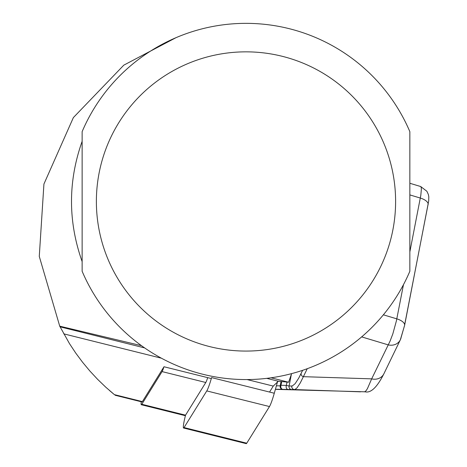 <?xml version="1.0" encoding="UTF-8"?>
<svg xmlns="http://www.w3.org/2000/svg" width="467" height="467" viewBox="0 0 467 467"><rect width="100%" height="100%" fill="white"/><g stroke="black" fill="none" stroke-linecap="round" stroke-linejoin="round"><path stroke-width="0.7" d="M141.84 401.48A8.552 0.893 -76 0 0 142.003 401.953A8.552 0.893 -76 0 0 142.377 401.614L163.993 366.753L211.317 378.55M141.483 345.685L59.735 326.176L69.507 343.659L75.788 353.14L82.583 362.258L89.857 370.996L97.603 379.321L105.787 387.207L114.514 394.738M142.377 401.614L114.397 394.638L109.471 390.488M59.735 326.176L39.275 256.395L43.927 184.045L73.366 117.596L123.813 65.146L175.942 37.704M82.134 141.32C67.966 181.412 67.966 221.504 82.134 261.596L82.134 141.32M269.558 392.058L273.253 386.086L278.303 381.235L288.624 382.239L271.058 377.797M288.624 382.239L291.595 373.629M409.851 131.653L409.851 271.263A178.108 178.108 0 0 1 82.134 271.263L82.134 131.653A178.108 178.108 0 0 1 409.851 131.653M383.816 373.933A11.401 10.146 -154.2 0 1 371.674 378.854L390.044 341.179L392.829 333.893L396.39 320.911L403.47 284.672M420.802 186.619L426.885 191.277L428.362 194.494L428.805 196.8L428.694 200.968L404.603 325.4A11.401 5.061 -169 0 1 404.41 325.966L401.083 337.571A11.401 10.146 -154.2 0 1 400.342 339.795L383.886 373.798C377.114 387.248 370.862 393.255 365.112 391.813A11.401 11.331 -90.3 0 1 364.674 391.807L366.105 390.71L367.488 388.497L371.674 378.854L303.387 376.676L300.281 382.917L297.006 387.879L294.934 389.496L291.747 389.583A2.849 2.831 -90.3 0 1 289.091 386.046L292.307 385.964L295.126 383.681L298.682 378.223L302.657 370.313M400.272 339.929A11.401 10.146 -154.2 0 1 388.13 344.85L361.662 336.894M275.425 389.227A2.849 2.831 89.7 0 0 276.254 389.379L365.112 391.813M291.747 389.583L288.186 389.496A2.849 2.154 -88.4 0 1 286.353 385.415L289.091 386.046L291.396 374.213M409.851 251.865L420.808 195.352L421.38 189.059L421.152 187.255L420.592 186.502M288.186 389.496L282.844 389.344A2.849 2.831 -90.3 0 1 280.188 385.812L281.029 381.498M275.425 389.233L282.844 389.344A2.849 2.154 -88.4 0 1 281.011 385.263L286.353 385.415L287.001 382.082M307.245 368.702L303.387 376.676A2.849 2.533 -154.2 0 1 301.127 373.483M141.238 401.766A11.401 1.191 -76 0 0 141.314 404.72A11.401 1.191 -76 0 0 141.81 404.264L162.072 371.592A11.401 1.191 104 0 0 163.929 366.858M141.314 404.72L185.037 415.618A11.401 1.191 104 0 0 185.533 415.169L205.795 382.496A11.401 1.191 -76 0 0 207.687 377.645M185.037 415.618A11.401 1.191 104 0 1 184.815 414.988M277.672 381.305L274.287 393.237L211.586 377.605A21.371 2.236 104 0 1 206.776 390.92L184.051 427.562A11.401 1.191 104 0 1 183.56 428.017A11.401 1.191 104 0 1 185.557 415.128M274.287 393.237A21.371 2.236 104 0 1 269.477 406.553L246.751 443.195A11.401 1.191 104 0 1 246.255 443.65A11.401 1.191 104 0 1 246.033 443.02M60.056 326.818L144.612 347.903M63.757 333.852L161.407 358.201M409.851 271.263A178.108 178.108 0 0 1 82.134 271.263M245.992 351.073A149.609 149.609 0 0 1 116.423 126.656A149.609 149.609 0 0 1 375.561 126.656A149.609 149.609 0 0 1 245.992 351.073M247.096 379.566L273.253 386.086M266.75 378.352L278.303 381.235M271.018 377.803L280.101 380.068M383.372 314.816L396.816 318.856A11.401 5.061 -169 0 1 404.609 325.359M428.116 204.564A11.401 5.061 11 0 0 420.323 198.055L409.851 194.908M428.111 204.604A11.401 5.061 11 0 1 427.924 205.171L404.638 324.81M276.388 385.83L280.188 385.812A2.849 1.267 -169 0 1 281.011 385.263L281.729 381.568M360.524 391.831L294.496 389.566A2.849 2.831 -90.3 0 1 291.84 386.034M205.795 382.496L162.072 371.592M185.533 415.169L141.81 404.264M269.477 406.553L206.776 390.92M246.751 443.195L184.051 427.562M142.003 401.953L115.162 395.263M420.726 186.543L409.851 183.274M404.603 325.4L400.342 339.795M183.56 428.017L246.255 443.65"/></g></svg>
